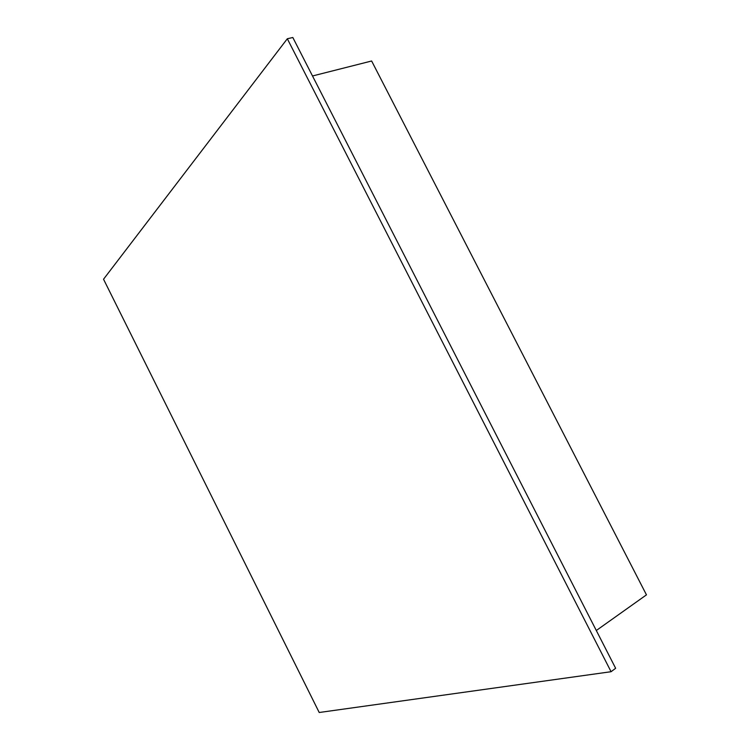 <?xml version="1.0" encoding="UTF-8"?>
<svg xmlns="http://www.w3.org/2000/svg" width="750" height="750" viewBox="0 0 750 750"><rect width="100%" height="100%" fill="white"/><g stroke="black" fill="none" stroke-linecap="round" stroke-linejoin="round"><path stroke-width="1.12" d="M287.316 38.756L611.072 671.709L615.637 668.288L292.819 37.5L287.316 38.756L103.537 279.225L319.219 712.5L611.072 671.709M312.506 75.975L371.634 60.994L646.462 594.853L596.306 630.506"/></g></svg>
